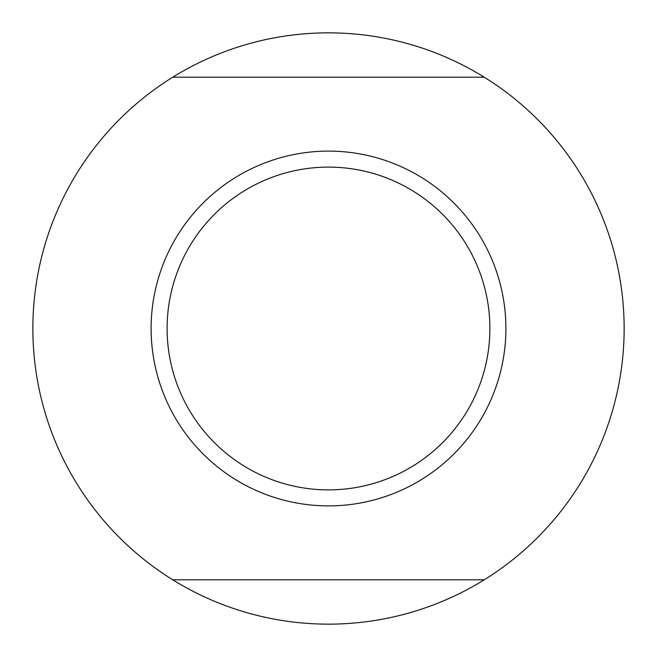 <?xml version="1.0" encoding="UTF-8"?>
<svg xmlns="http://www.w3.org/2000/svg" width="657" height="657" viewBox="0 0 657 657"><rect width="100%" height="100%" fill="white"/><g stroke="black" fill="none" stroke-linecap="round" stroke-linejoin="round"><path stroke-width="0.99" d="M484.242 579.803A295.65 295.65 0 0 1 172.758 579.803L484.242 579.803A295.65 295.65 0 0 0 484.242 77.198L172.758 77.198A295.65 295.65 0 0 1 484.242 77.198M172.758 77.198A295.65 295.65 0 0 0 172.758 579.803M505.89 328.5A177.39 177.39 0 0 1 328.5 505.89A177.39 177.39 0 0 1 151.11 328.5A177.39 177.39 0 0 1 328.5 151.11A177.39 177.39 0 0 1 505.89 328.5M328.5 167.108A161.392 161.392 0 0 0 167.108 328.5A161.392 161.392 0 0 0 328.5 489.884A161.392 161.392 0 0 0 489.884 328.5A161.392 161.392 0 0 0 328.5 167.108"/></g></svg>
